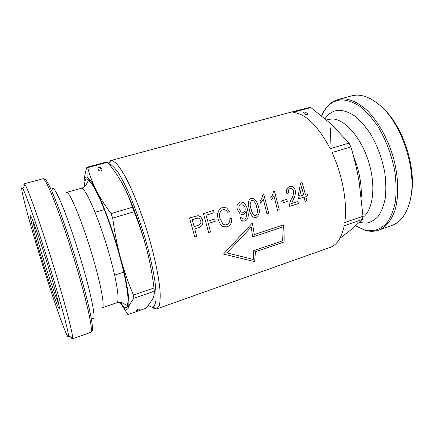 <?xml version="1.0" encoding="UTF-8"?>
<svg xmlns="http://www.w3.org/2000/svg" width="434" height="434" viewBox="0 0 434 434"><rect width="100%" height="100%" fill="white"/><g stroke="black" fill="none" stroke-linecap="round" stroke-linejoin="round"><path stroke-width="0.65" d="M139.276 309.274C139.439 309.865 135.538 311.238 136.347 310.305L136.347 310.299C136.173 309.719 140.079 308.335 139.281 309.268L139.016 308.965M98.377 169.667C98.974 171.956 103.205 170.801 101.529 168.815L101.491 168.739C100.786 166.526 96.793 167.725 98.355 169.629L98.377 169.667M32.724 220.45C33.977 226.722 36.874 237.431 41.414 252.577C47.642 273.36 55.433 296.601 58.65 303.773M39.857 252.599C47.067 276.615 56.17 303.561 58.682 307.956C61.048 312.475 57.559 297.643 50.371 273.697C40.666 241.141 29.398 209.513 30.364 216.821C31.02 221.741 34.183 233.666 39.857 252.599M54.207 281.4C41.539 238.836 25.91 193.217 22.736 188.622C18.765 181.781 26.528 211.993 37.199 247.272C50.811 292.673 68.897 344.997 68.501 335.9C68.409 331.798 62.892 310.408 54.207 281.4M70.921 337.028C71.648 338.401 72.153 339.003 72.418 338.829L72.624 337.82C72.706 333.648 67.124 311.422 58.107 281.14C44.946 236.671 28.481 189.186 25.053 184.7L24.25 183.783C23.837 183.658 23.756 184.558 24.006 186.474M123.961 186.701C131.708 201.571 140.914 226.743 146.8 249.572C143.459 236.877 139.227 224.259 134.106 211.721L132.446 207.273C129.636 198.609 126.158 190.548 122.019 183.088C117.793 175.651 112.965 168.712 107.545 162.273L106.639 161.953L86.898 167.253L87.684 167.616C89.605 175.086 92.458 182.671 96.25 190.352C92.296 182.578 89.236 178.206 87.077 177.24C85.135 176.481 84.104 178.352 83.984 182.86C84.136 178.135 85.107 172.933 86.898 167.253M146.8 249.572C150.039 262.261 152.432 275.058 153.989 287.975L154.347 291.209C154.482 293.78 153.869 296.471 152.518 299.276L146.312 308.102L127.922 314.585L120.994 303.898M107.545 162.273L87.684 167.616M134.106 211.721L112.704 218.123L111.071 213.604L132.446 207.273M154.347 291.209L133.9 298.261L133.433 295.028L153.989 287.975M112.704 218.123C114.5 231.832 117.12 245.123 120.554 258.002C113.811 232.917 103.726 205.049 96.25 190.352C100.14 198.018 105.077 205.77 111.071 213.604M133.9 298.261C131.128 301.869 129.256 305.026 128.28 307.733C130.233 302.796 127.412 283.234 120.554 258.002C124.081 270.811 128.372 283.147 133.433 295.028M120.017 302.324C123.641 308.362 126.234 310.489 127.791 308.704L128.28 307.733L127.922 308.894L127.922 314.585M83.984 182.86L84.082 186.929M304.348 113.735C303.447 112.943 303.464 112.341 304.397 111.929L306.86 113.057C307.782 113.86 307.76 114.468 306.805 114.874L304.348 113.735M148.612 305.324C150.262 306.795 151.678 307.375 152.86 307.077C154.428 306.192 155.486 303.757 156.028 299.764C156.245 294.881 155.855 288.588 154.862 280.879C152.871 268.12 149.513 253.564 144.788 237.208C139.797 220.803 134.421 205.966 128.67 192.696C124.965 184.629 121.482 177.967 118.227 172.694C115.173 168.332 112.536 165.555 110.323 164.361L109.08 164.15M152.204 307.158C153.907 308.639 155.383 309.23 156.631 308.943L159.11 306.187C160.037 302.965 160.368 298.185 160.113 291.854C159.088 277.999 154.808 257.14 148.276 235.016C141.555 212.882 133.26 191.801 125.887 177.761C122.301 171.338 119.062 166.499 116.166 163.249L112.471 160.629L111.142 160.45L108.294 163.184M410.597 198.045C417.627 171.072 403.62 126.05 382.528 107.827M391.43 225.637L392.352 225.306C400.126 222.322 405.79 215.02 409.333 203.405C418.56 175.135 402.861 123.582 379.251 104.811C371.124 98.03 363.383 94.813 356.026 95.16L350.412 96.196M273.979 195.853L277.543 210.3L279.268 209.747L274.489 191.21L273.366 191.562C273.116 193.9 272.232 195.935 270.718 197.665L271.315 199.824L273.979 195.853L271.31 199.803M263.308 199.201L266.932 213.729L268.673 213.165L263.829 194.53L262.695 194.882C262.434 197.237 261.539 199.287 260.004 201.029L260.612 203.204L263.308 199.201L260.612 203.204M254.91 199.477C256.678 201.522 257.85 203.909 258.425 206.644C260.183 211.184 259.418 214.797 256.12 217.467L253.25 217.098C251.188 215.172 249.886 212.649 249.344 209.524C248.476 205.955 247.038 200.166 251.167 198.474L253.754 198.663L254.91 199.477L253.749 198.663M240.013 201.946L243.154 202.347C245.465 204.143 246.886 206.546 247.423 209.551C248.514 213.344 249.295 219.289 244.841 221.112L241.695 220.673L239.845 217.868L241.586 217.049L242.888 218.958L244.575 219.17C246.794 217.201 247.326 214.635 246.176 211.461L246.056 211.005C245.709 212.66 244.798 213.799 243.333 214.423L240.132 213.897L237.463 209.687C236.351 206.199 237.197 203.622 240.013 201.946M223.282 226.716L227.259 226.792C230.606 225.251 232.103 222.533 231.745 218.638L229.808 218.736C230.139 221.552 229.109 223.526 226.705 224.66C225.279 225.1 223.998 224.845 222.864 223.901L220.098 218.638C218.687 214.635 219.599 211.662 222.843 209.725L224.611 209.611M227.259 226.792C225.284 227.454 223.51 227.139 221.937 225.848C220.125 224.085 218.904 221.882 218.275 219.235C216.566 213.919 217.89 210.002 222.257 207.474C223.852 206.991 225.365 207.213 226.798 208.141L229.559 211.407L227.877 212.47L225.94 210.192L222.864 209.731C219.626 211.651 218.709 214.624 220.119 218.649L222.864 223.901L223.852 224.535M200.671 216.767L198.192 215.655L189.539 217.939L194.785 237.018L196.673 236.411L194.757 228.843L198.593 227.622C202.228 226.385 203.546 223.841 202.548 219.995L200.671 216.767L199.504 215.986M200.692 216.778L202.548 219.995C203.524 223.846 202.206 226.391 198.571 227.617L198.593 227.622M213.457 210.485L214.141 212.72L213.474 210.479L203.459 213.599L208.618 232.553L210.474 231.951L208.342 223.456L215.307 221.242L214.711 219.034L207.74 221.237L206.02 215.275L214.157 212.725L206.004 215.264L207.74 221.237M282.16 203.052L287.286 201.414L286.782 199.298L281.644 200.931L282.16 203.052M288.615 193.076L286.847 193.363L288.615 193.076C287.926 190.944 288.426 189.398 290.118 188.443L291.556 188.464M286.847 193.374C286.001 190.092 286.917 187.803 289.597 186.506L292.033 186.479C293.655 187.228 294.729 188.524 295.245 190.363C295.69 193.504 295.066 196.461 293.368 199.233L291.632 203.53L297.963 201.49L298.391 203.573L289.728 206.367C289.527 203.633 290.156 201.05 291.61 198.626C293.14 196.222 293.78 193.635 293.541 190.857L291.55 188.464M304.169 197.02L305.086 201.409L306.757 200.871L305.84 196.483L307.717 195.88L307.234 193.792L305.362 194.389L302.151 182.6L300.567 183.094L298.022 196.727L298.511 198.832L304.169 197.02L298.505 198.815M284.037 241.998L255.404 251.801L254.698 261.615L223.483 254.085L252.393 222.962L254.281 234.572L283.424 224.888C284.075 231.116 284.275 236.823 284.037 241.998L284.01 241.988C284.254 236.818 284.048 231.116 283.402 224.893M329.688 247.543L330.475 247.266C337.137 244.667 341.715 237.49 344.211 225.729L362.385 219.463L362.998 216.268L344.753 222.528C347.629 203.665 342.643 175.287 332.037 152.54L350.905 146.898L349.034 143.079L330.182 148.667C317.927 125.648 305.547 113.551 293.031 112.379L310.89 107.578L308.872 107.61L287.237 113.16M362.385 219.463L350.379 230.253L339.86 238.38M350.905 146.898C354.318 158.361 357.041 169.851 359.075 181.374L362.998 216.268M310.89 107.578L331.261 124.081L349.034 143.079M330.67 127.808L330.111 143.366M198.571 227.617L194.736 228.837L196.656 236.4L194.779 237.002M192.132 219.62L196.059 218.389C197.318 217.781 198.49 217.884 199.564 218.698L200.703 220.689C201.289 223.103 200.427 224.666 198.11 225.365L194.15 226.619L192.116 219.609L198.311 218.004M192.116 219.609L194.15 226.619M214.694 219.04L215.291 221.237L208.325 223.445L210.474 231.951L208.613 232.537M227.237 226.781C230.411 225.392 231.913 222.864 231.745 219.192M229.559 211.407L226.781 208.136L225.609 207.533M229.543 211.396L227.866 212.454M241.065 214.374L243.311 214.412C244.771 213.799 245.682 212.66 246.035 211L246.056 211.005M242.46 221.09L244.819 221.101C249.252 219.322 248.503 213.316 247.402 209.546C246.859 206.524 245.438 204.121 243.132 202.342L243.148 202.347M242.866 218.953L241.895 217.765M243.241 212.367C245.069 211.249 245.611 209.557 244.868 207.3L242.687 204.094L240.886 203.828C239.069 205.087 238.543 206.899 239.308 209.259L241.12 212.042L243.241 212.367M241.12 212.042L239.308 209.259M239.286 209.253C238.521 206.899 239.047 205.087 240.865 203.823L240.886 203.828M240.865 203.823L242.069 203.828M253.955 217.45L256.098 217.461C259.396 214.787 260.161 211.179 258.404 206.633C257.834 203.915 256.662 201.528 254.888 199.472M251.102 208.944L251.123 208.949C251.536 211.532 252.545 213.664 254.145 215.351C252.523 213.653 251.514 211.521 251.102 208.944C249.648 205.656 249.838 202.824 251.666 200.448L251.687 200.454C249.859 202.819 249.675 205.651 251.123 208.949M254.123 215.34L255.762 215.568C257.753 213.246 258.051 210.457 256.657 207.197C256.239 204.522 255.1 202.331 253.244 200.622L251.687 200.454M263.812 194.535L268.651 213.159L266.932 213.712M274.467 191.22L279.241 209.736L277.543 210.289M286.76 199.304L287.286 201.414M287.265 201.409L282.154 203.041M288.594 193.065C287.899 190.938 288.398 189.398 290.091 188.437L290.118 188.443M290.091 188.437L290.829 188.329M297.941 201.495L298.364 203.568L289.728 206.356M295.245 190.363L295.218 190.358C295.668 193.499 295.044 196.456 293.346 199.222L291.632 203.53M295.218 190.358C294.702 188.519 293.634 187.222 292.006 186.474M307.212 193.797L307.69 195.875L305.813 196.477L306.729 200.866L305.086 201.398M302.129 182.606L305.362 194.389M303.691 194.92L299.682 196.201L301.549 186.734L303.691 194.92M301.549 186.734L299.682 196.201M223.483 254.08L254.671 261.604L255.404 251.801M255.382 251.785L284.01 241.988M252.376 222.984L254.281 234.572M253.602 250.722L253.266 259.402L226.96 252.913L251.205 227.085L252.68 237.029L281.834 227.308L282.355 240.908L253.602 250.722M252.675 237.013L281.834 227.308M226.96 252.913L251.205 227.085M90.657 332.363L90.804 332.308C93.147 331.771 88.574 308.514 78.722 274.483C72.011 251.237 63.576 225.474 56.718 207.208C49.677 188.709 45.147 179.215 43.129 178.71L42.76 178.808M91.335 330.941C94.769 333.307 90.57 309.984 80.1 273.756C73.064 249.311 64.086 222.181 57.076 204.007C49.888 185.709 45.603 177.549 44.225 179.53M92.095 318.089C96.435 323.287 93.321 302.753 83.67 269.167C77.426 247.337 69.331 223.195 63.109 207.669C56.718 192.072 53.073 186.002 52.183 189.463M102.185 307.782L102.267 307.755C104.757 307.223 101.844 289.033 94.607 263.411C84.559 227.259 69.706 190.629 66.5 192.414L66.207 192.49M116.648 302.802L116.757 302.764C119.762 302.053 117.43 283.82 110.399 258.366C100.677 222.436 85.243 186.316 81.283 188.291L80.903 188.394M120.641 302.389C130.059 317.807 131.274 298.494 120.099 257.563C113.252 232.239 103.129 204.533 95.74 190.38C88.145 176.665 84.418 175.385 84.559 186.549M392.352 225.306L379.289 229.944C386.097 226.928 391.3 220.461 394.902 210.544C399.025 196.705 398.656 177.457 393.513 158.074C387.925 138.777 378.074 121.26 366.98 110.307C358.441 102.706 350.292 98.865 342.529 98.789L336.762 99.885M355.652 225.761L364.348 229.841L372.66 230.79C377.992 229.879 382.772 227.226 386.998 222.826C390.768 217.423 393.546 210.501 395.325 202.054C396.426 192.875 396.296 182.915 394.935 172.168C392.005 155.844 385.951 139.656 377.824 126.272C372.112 117.983 366.09 111.31 359.764 106.254C353.444 102.261 347.401 100.124 341.634 99.831C332.661 100.52 326.015 105.853 321.708 115.824M359.254 222.479L366.383 223.168C370.896 222.279 374.922 219.902 378.443 216.029C381.573 211.315 383.851 205.325 385.273 198.067C386.13 190.206 385.956 181.7 384.752 172.548C382.072 158.296 377.227 145.26 370.229 133.444C365.412 126.327 360.323 120.554 354.963 116.128C349.603 112.596 344.46 110.637 339.529 110.247C333.578 110.431 328.755 113.214 325.061 118.596M362.786 217.456C373.099 210.403 376.24 185.996 368.569 161.567C360.99 137.117 344.553 118.867 332.07 118.965L327.415 119.675M361.272 196.499C361.696 183.593 359.119 170.199 353.542 156.305M123.755 272.118L114.603 275.134M59.198 306.464L58.682 307.956M22.736 188.622L25.053 184.7M43.834 179.123C43.481 178.596 43.248 178.461 43.129 178.71L24.25 183.783M102.267 307.755L116.757 302.764C117.554 301.82 123.685 302.742 123.853 303.523C125.09 304.532 126.11 305.097 126.923 305.232C129.88 302.427 126.652 281.991 120.05 257.519C115.536 241.044 110.448 225.512 104.784 210.935C101.659 203.036 98.746 196.439 96.044 191.15C93.484 186.202 90.294 181.287 88.341 180.653L86.399 184.298C86.371 185.15 82.568 188.389 81.283 188.291L66.5 192.414M87.077 177.24L87.012 167.291M91.167 331.782L90.804 332.308L72.418 338.829M68.501 335.9L72.624 337.82M31.541 217.694L30.364 216.821M104.296 209.579L95.051 212.291M98.708 167.567L101.491 168.739M152.86 307.077L156.631 308.943M379.289 229.944C374.645 231.637 369.806 231.718 364.777 230.188L355.592 225.816M327.057 119.779L326.59 119.909M330.475 247.266L157.027 308.807M289.218 112.628L111.142 160.45M352.728 95.572L339.317 99.174C331.299 101.182 325.408 106.715 321.643 115.775M108.853 163.873L110.724 160.52"/></g></svg>
